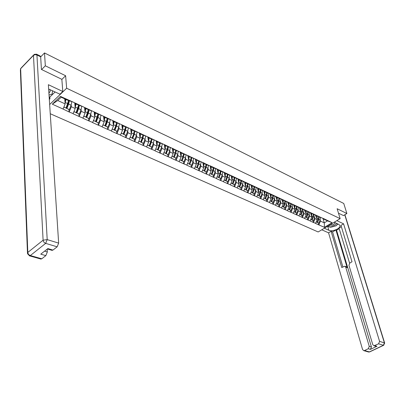 <?xml version="1.0" encoding="UTF-8"?>
<svg xmlns="http://www.w3.org/2000/svg" width="405" height="405" viewBox="0 0 405 405"><rect width="100%" height="100%" fill="white"/><g stroke="black" fill="none" stroke-linecap="round" stroke-linejoin="round"><path stroke-width="0.61" d="M50.255 113.729L318.168 231.964L340.149 218.639L66.648 88.229L49.658 104.53M323.008 218.492L324.273 222.861L324.461 227.332L332.115 222.684L323.489 218.533L318.335 216.609L318.178 216.062M324.461 227.332L318.806 224.912L318.219 222.861M315.986 215.409L317.181 219.606L315.53 223.428L318.806 224.912M315.662 223.347L313.409 222.472L312.832 220.411M310.559 212.878L311.749 217.11L310.083 220.968L313.409 222.472M310.215 220.882L307.932 219.991L307.354 217.92M305.041 210.306L306.226 214.579L304.55 218.462L307.932 219.991M304.682 218.381L302.358 217.47L301.791 215.389M299.437 207.694L300.611 212.002L298.92 215.916L302.358 217.47M299.057 215.835L296.698 214.913L296.136 212.817M293.741 205.036L294.906 209.38L293.205 213.329L296.698 214.913M293.336 213.248L290.942 212.306L290.385 210.2M287.945 202.333L289.104 206.717L287.388 210.701L290.942 212.306M287.52 210.615L285.09 209.658L284.538 207.537M282.057 199.584L283.206 204.009L281.475 208.028L285.09 209.658M281.612 207.937L279.136 206.97L278.589 204.834M276.063 196.79L277.207 201.255L275.461 205.305L279.136 206.97M275.597 205.219L273.081 204.231L272.545 202.085M269.973 193.944L271.102 198.455L269.345 202.54L273.081 204.231M269.482 202.449L266.925 201.447L266.394 199.285M263.776 191.049L264.895 195.605L263.123 199.726L266.925 201.447M263.255 199.635L260.658 198.612L260.137 196.435M257.469 188.107L258.577 192.704L256.79 196.86L260.658 198.612M256.927 196.769L254.284 195.731L253.768 193.539M251.054 185.11L252.148 189.753L250.351 193.949L254.284 195.731M250.482 193.853L247.799 192.795L247.288 190.593M244.524 182.063L245.607 186.751L243.79 190.983L247.799 192.795M243.926 190.887L241.198 189.808L240.697 187.591M237.882 178.954L238.95 183.693L237.117 187.966L241.198 189.808M237.254 187.869L234.475 186.771L233.984 184.538M231.113 175.795L232.171 180.579L230.323 184.893L234.475 186.771M230.46 184.796L227.63 183.673L227.149 181.43M224.228 172.576L225.266 177.41L223.403 181.759L227.63 183.673M223.54 181.663L220.664 180.524L220.188 178.266M217.212 169.295L218.234 174.18L216.356 178.575L220.664 180.524M216.493 178.473L213.567 177.314L213.101 175.041M64.754 98.861L65.154 103.903L63.064 109.051L52.296 104.176L60.431 96.395L71.351 101.275L210.068 165.954L211.076 170.895L209.177 175.33L213.567 177.314M209.314 175.228L206.337 174.044L205.882 171.755M202.763 162.4L203.781 167.548L201.867 172.019L206.337 174.044M202.004 171.917L198.971 170.713L198.526 168.409M195.352 158.942L196.344 164.131L194.415 168.652L198.971 170.713M194.552 168.546L191.464 167.316L191.033 165.002M187.798 155.429L188.77 160.653L186.821 165.215L191.464 167.316M186.963 165.113L183.814 163.858L183.394 161.524M180.103 151.85L181.05 157.11L179.086 161.716L183.814 163.858M179.223 161.61L176.018 160.329L175.608 157.98M172.262 148.205L173.178 153.495L171.194 158.147L176.018 160.329M171.33 158.041L168.065 156.735L167.67 154.371L168.283 154.538L169.776 150.625L170.348 147.643M164.263 144.484L165.149 149.81L163.149 154.507L168.065 156.735M163.286 154.401L159.96 153.065L159.575 150.69M156.107 140.692L156.963 146.053L154.943 150.797L159.96 153.065M155.08 150.685L151.688 149.329L151.318 146.934L151.921 147.091L153.444 143.102L154.047 140.034M147.79 136.819L148.61 142.221L146.569 147.01L151.688 149.329M146.711 146.899L143.254 145.511L142.899 143.102L143.497 143.259L145.036 139.229L145.648 136.11M139.3 132.875L140.09 138.307L138.029 143.147L143.254 145.511M138.171 143.036L134.647 141.618L134.308 139.193L134.895 139.345L136.45 135.275L137.082 132.106M130.643 128.846L131.397 134.313L129.316 139.209L134.647 141.618M129.458 139.092L125.859 137.644L125.535 135.204L126.117 135.351L127.691 131.24L128.339 128.02M121.804 124.735L122.518 130.243L120.422 135.184L125.859 137.644M120.558 135.067L116.893 133.589L116.584 131.129L117.161 131.276L118.751 127.119L119.414 123.849M112.782 120.543L113.461 126.082L111.34 131.078L116.893 133.589M111.481 130.957L107.735 129.448L107.447 126.973M103.569 116.255L104.206 121.834L102.065 126.881L107.735 129.448M102.207 126.76L98.385 125.221L98.116 122.725L98.673 122.862L100.303 118.619L101.002 115.111M94.162 111.881L94.755 117.496L92.593 122.599L98.385 125.221M92.735 122.477L88.837 120.898L88.584 118.387M84.549 107.411L85.101 113.061L82.919 118.225L88.837 120.898M83.055 118.098L79.076 116.488L78.848 113.957M74.793 103.523L75.234 108.535L73.032 113.749L79.076 116.488M73.168 113.623L69.108 111.977L68.896 109.426M63.064 109.051L69.108 111.977M323.357 218.614L210.205 165.847L207.198 165.007L204.312 163.666L204.191 163.053M315.09 215.095L314.72 217.399L315.065 218.634L317.181 219.606M315.065 218.634L313.541 222.391M321.246 217.632L318.335 216.609M309.628 212.554L309.253 214.883L309.597 216.123L311.749 217.11M317.935 216.093L312.878 214.078L312.721 213.521M309.597 216.123L308.063 219.91M315.789 215.095L312.878 214.078M304.079 209.972L303.699 212.321L304.044 213.577L306.226 214.579M312.422 213.531L307.329 211.501L307.172 210.944M304.044 213.577L302.494 217.389M310.24 212.519L307.329 211.501M298.439 207.345L298.05 209.719L298.394 210.98L300.611 212.002M306.818 210.929L301.69 208.879L301.538 208.322M298.394 210.98L296.83 214.827M304.606 209.896L301.69 208.879M292.704 204.677L292.309 207.077L292.648 208.342L294.906 209.38M301.123 208.281L295.954 206.221L295.802 205.654M292.648 208.342L291.074 212.22M298.87 207.233L295.954 206.221M286.472 204.383L286.811 205.664L289.104 206.717M295.331 205.588L290.127 203.512L289.975 202.945M286.811 205.664L285.221 209.572M293.038 204.52L290.127 203.512M280.538 201.644L280.873 202.935L283.206 204.009M289.443 202.849L284.199 200.758L284.047 200.191M280.873 202.935L279.268 206.879M287.11 201.766L284.199 200.758M274.504 198.865L274.833 200.166L277.207 201.255M282.963 203.072L283.444 200.06L278.164 197.959L278.017 197.387M274.833 200.166L273.218 204.14M281.08 198.961L278.164 197.959M268.363 196.03L268.687 197.346L271.102 198.455M277.354 197.23L272.033 195.109L271.887 194.532M268.687 197.346L267.057 201.356M274.944 196.111L272.033 195.109M262.546 190.628L262.111 193.165L262.44 194.476L264.895 195.605M271.153 194.349L265.791 192.213L265.645 191.631M262.44 194.476L260.795 198.521M268.702 193.205L265.791 192.213M256.193 187.672L255.752 190.234L256.076 191.555L258.577 192.704M264.845 191.413L259.438 189.262L259.296 188.679M256.076 191.555L254.421 195.635M262.349 190.254L259.438 189.262M249.293 187.237L249.607 188.583L252.148 189.753M258.42 188.431L252.978 186.26L252.836 185.672M249.607 188.583L247.936 192.704M255.879 187.247L252.978 186.26M242.706 184.199L243.02 185.561L245.607 186.751M251.885 185.394L246.397 183.207L246.26 182.614M243.02 185.561L241.334 189.712M249.298 184.189L246.397 183.207M236.004 181.106L236.312 182.483L238.95 183.693M245.233 182.301L239.699 180.098L239.563 179.501M236.312 182.483L234.611 186.675M242.595 181.076L239.699 180.098M229.184 177.962L229.483 179.349L232.171 180.579M238.454 179.147L232.88 176.929L232.748 176.332M229.483 179.349L227.767 183.576M235.771 177.901L232.88 176.929M222.234 174.757L222.532 176.155L225.266 177.41M231.554 175.942L225.934 173.704L225.803 173.102M222.532 176.155L220.801 180.422M228.82 174.671L225.934 173.704M215.161 171.492L215.45 172.905L218.234 174.18M224.522 172.672L218.862 170.419L218.73 169.811M215.45 172.905L213.703 177.213M221.737 171.381L218.862 170.419M207.952 168.166L208.241 169.594L211.076 170.895M217.363 169.346L211.653 167.073L211.526 166.465M208.241 169.594L206.474 173.942M214.528 168.024L211.653 167.073M200.607 164.779L200.89 166.217L203.781 167.548M200.89 166.217L199.108 170.606M207.178 164.607L204.312 163.666M193.124 161.322L193.403 162.78L196.344 164.131M202.632 162.496L196.83 160.188L196.708 159.57M193.403 162.78L191.6 167.214M199.685 161.129L196.83 160.188M185.5 157.803L185.768 159.276L188.77 160.653M195.053 158.973L189.201 156.649L189.084 156.026M185.768 159.276L183.951 163.752M192.046 157.575L189.201 156.649M177.724 154.219L177.987 155.707L181.05 157.11M187.328 155.383L181.425 153.039L181.313 152.412M177.987 155.707L176.155 160.223M184.265 153.961L181.425 153.039M169.801 150.559L170.054 152.062L173.178 153.495M179.445 151.718L173.497 149.359L173.391 148.726M170.054 152.062L168.207 156.624M176.322 150.27L173.497 149.359M161.716 146.828L161.965 148.352L165.149 149.81M171.411 147.987L165.412 145.603L165.306 144.97M161.965 148.352L160.096 152.958M168.227 146.504L165.412 145.603M153.475 143.026L153.718 144.565L156.963 146.053M163.215 144.175L157.165 141.775L157.064 141.137M153.718 144.565L151.829 149.217M159.965 142.666L157.165 141.775M145.066 139.143L145.299 140.697L148.61 142.221M154.852 140.287L148.751 137.867L148.655 137.224M145.299 140.697L143.39 145.395M151.536 138.748L148.751 137.867M136.485 135.179L136.713 136.758L140.09 138.307M146.321 136.323L140.165 133.878L140.074 133.235M136.713 136.758L134.784 141.502M142.935 134.749L140.165 133.878M127.732 131.139L127.945 132.734L131.397 134.313M137.609 132.273L131.402 129.813L131.316 129.16M127.945 132.734L126.001 137.528M134.156 130.668L131.402 129.813M118.792 127.008L118.999 128.623L122.518 130.243M128.719 128.142L122.457 125.656L122.371 125.003M118.999 128.623L117.03 133.468M125.191 126.502L122.457 125.656M109.669 122.796L109.861 124.431L113.461 126.082M119.642 123.92L113.324 121.414L113.243 120.756M109.861 124.431L107.877 129.327M116.038 122.244L113.324 121.414M100.349 118.493L100.536 120.148L104.206 121.834M110.368 119.612L103.994 117.085L103.918 116.417M100.536 120.148L98.526 125.094M106.687 117.901L103.994 117.085M90.831 114.094L91.003 115.774L94.755 117.496M100.896 115.207L94.466 112.656L94.395 111.988M91.003 115.774L88.973 120.776M97.134 113.456L94.466 112.656M81.111 109.598L81.268 111.304L85.101 113.061M91.216 110.707L84.726 108.135L84.66 107.462M81.268 111.304L79.218 116.362M87.374 108.92L84.726 108.135M71.174 105.006L71.32 106.738L75.234 108.535M81.324 106.11L74.773 103.518L74.712 102.84M71.32 106.738L69.245 111.846M77.395 104.282L74.773 103.518M71.209 101.407L68.607 100.653L61.19 97.21L57.743 100.501L65.154 103.903M57.743 100.501L52.296 104.176M60.431 96.395L61.19 97.21M61.859 79.42L65.625 75.745L45.325 65.802L41.624 69.544M45.325 65.802L44.509 52.944L40.677 56.887M343.43 215.602L346.882 213.511L343.749 203.462L44.509 52.944M346.882 213.511L337.132 208.737L340.149 218.639M65.625 75.745L66.648 88.229M320.461 217.596L320.102 219.88L320.446 221.105L324.273 222.861L327.524 220.877L323.706 219.105L323.544 218.558M320.446 221.105L318.938 224.831M326.612 220.128L323.706 219.105M332.115 222.684L327.524 220.877M68.364 103.007L68.283 102.019M78.286 107.831L78.205 106.976M87.996 112.529L87.92 111.78M97.509 117.111L97.433 116.448M106.819 121.576L106.753 120.994M115.941 125.935L115.876 125.423M124.877 130.197L124.816 129.747M133.63 134.364L132.015 138.034L130.177 137.315M142.211 138.439L142.16 138.085M150.625 142.428L150.579 142.12M158.876 146.332L158.831 146.063M270.621 194.42L270.57 196.324M276.777 197.731L276.58 196.967M282.776 200.769L282.508 199.741M288.664 203.695L288.34 202.47M294.45 206.54L294.076 205.153M300.135 209.319L299.715 207.79M305.724 212.038L305.269 210.387M311.227 214.706L310.731 212.939M316.639 217.313L316.108 215.455M68.688 100.673L68.065 103.908L66.374 108.287L68.865 109.421L69.422 109.547L71.108 105.173L71.872 101.518M65.347 99.139L64.972 101.625M63.843 107.138L66.086 108.029L63.884 107.031M68.516 100.612L66.086 108.029M66.015 99.448L65.078 102.991M66.374 108.287L69.422 109.547M69.366 100.87L68.622 104.029L66.931 108.413M78.656 105.32L78.054 108.505L76.383 112.843L78.818 113.952L79.385 114.083L81.051 109.755L81.79 106.13M75.391 103.801L75.036 106.257M73.938 111.729L76.12 112.595L73.983 111.623M78.514 105.249L76.12 112.595M76.064 104.115L75.153 107.608M76.383 112.843L79.385 114.083M79.345 105.528L78.616 108.631L76.945 112.975M88.411 109.846L87.829 113.01L86.179 117.298L88.563 118.382L89.13 118.518L90.781 114.235L91.5 110.641M85.217 108.363L84.878 110.783M83.82 116.225L85.936 117.065L83.86 116.119M88.295 109.795L85.936 117.065M85.9 108.682L85.009 112.134M86.179 117.298L89.13 118.518M89.105 110.079L88.396 113.137L86.746 117.435M97.964 114.281L97.397 117.415L95.762 121.657L98.101 122.72M94.831 112.828L94.512 115.217M93.484 120.624L95.545 121.439L93.53 120.518M97.868 114.24L95.545 121.439M95.524 113.152L94.659 116.559M95.762 121.657L98.673 122.862M98.658 114.534L97.969 117.546L96.334 121.799M107.31 118.624L106.763 121.728L105.148 125.93L107.436 126.968L108.014 127.109L109.623 122.918L110.302 119.591M104.247 117.202L103.943 119.556M102.951 124.927L104.951 125.717L102.991 124.826M107.239 118.589L104.951 125.717M104.946 117.526L104.1 120.892M105.148 125.93L108.014 127.109M108.014 118.893L107.34 121.864L105.725 126.071M116.463 122.872L115.931 125.95L114.337 130.111L116.579 131.129M113.466 121.48L113.182 123.808M112.215 129.144L114.159 129.909L112.256 129.043M116.412 122.852L115.759 125.742L114.159 129.909M114.169 121.809L113.344 125.135M114.337 130.111L117.161 131.276M117.172 123.16L116.518 126.092L114.919 130.253M48.909 93.028C50.169 91.96 50.478 90.771 49.84 89.459M52.544 90.71L52.134 94.092L49.04 95.069M329.305 225.215C330.019 227.18 336.661 225.317 336.342 223.241M330.419 224.537C332.697 225.119 334.236 224.557 335.036 222.846L334.859 222.548M337.654 223.854L336.332 225.722L330.5 227.357L327.802 226.127M36.647 54.24L40.232 56.022L40.672 56.827L41.416 69.442L61.849 79.329L62.8 91.5L60.001 94.193L48.651 89.054M62.8 91.5L48.367 84.701L58.649 243.116L57.145 246.827L52.959 250.087L51.764 250.285M49.152 96.79L49.805 97.089L55.141 91.92M49.805 97.089L49.921 98.866L49.324 99.438M44.575 251.156L47.334 251.966L45.846 255.626L41.776 258.795L40.642 258.992M52.959 250.087L47.866 248.574L40.758 254.158L45.846 255.626M47.334 251.966L47.177 249.115M49.268 98.567L49.921 98.866M334.206 222.244L338.696 224.34L339.709 225.185C341.699 227.944 332.53 232.207 328.835 230.273L324.319 228.238M321.757 229.792L328.566 232.834L331.118 231.306L341.769 267.533L344.852 266.191L345.698 267.072L369.254 346.331L371.436 346.969L370.459 349.368L376.959 346.28L375.754 346.285M339.193 228.683L336.565 230.253L335.912 229.954L332.566 231.954L331.118 231.306M341.359 226.694L339.015 228.096L349.591 263.179M328.566 232.834L362.571 349.53L363.796 350.654L364.535 350.522L369.406 351.91L383.413 345.273L378.594 343.815L374.007 345.769L372.772 344.645L348.938 265.26L349.859 262.992L352.011 261.782L340.964 225.398L343.577 223.833L379.581 341.385L384.396 342.863L344.746 214.807M336.828 220.654L343.577 223.833M364.535 350.522L368.277 348.735L369.254 346.331M378.594 343.815L379.581 341.385M343.501 215.561L338.499 213.217M335.912 229.954L347.161 267.664L345.698 267.072M336.565 230.253L371.436 346.969M332.566 231.954L342.878 266.91M345.111 266.298L346.315 266.789L347.161 267.664M327.361 226.395L329.741 227.013M332.601 226.77L334.191 226.324M336.839 225.003L337.988 224.011M125.434 127.038L124.917 130.086L123.338 134.202L125.53 135.199M122.492 125.671L122.224 127.97M121.287 133.27L123.181 134.014L121.328 133.169M125.403 127.023L124.76 129.889L123.181 134.014M123.201 126.001L122.396 129.291M123.338 134.202L126.117 135.351M126.142 127.342L125.504 130.233L123.925 134.354M132.05 130.111L131.417 132.956L133.579 133.954L134.207 131.114L133.716 134.141L132.157 138.216L134.303 139.193M131.225 129.119L131.083 132.05M130.218 137.214L132.015 138.034M131.417 132.956L131.266 133.367M132.157 138.216L134.895 139.345M134.931 131.438L134.308 134.288L132.744 138.368M142.828 135.194L142.337 138.11L140.798 142.145L142.899 143.102M139.887 133.144L139.76 136.045M138.885 141.274L140.677 141.973L138.925 141.178M142.833 135.118L142.221 137.933L140.677 141.973M140.722 134.136L139.953 137.356M140.798 142.145L143.497 143.259M143.542 135.447L142.93 138.262L141.385 142.297M151.273 139.264L150.787 142.003L149.263 145.997L151.328 146.934M148.372 137.093L148.265 139.963M147.42 145.157L149.156 145.835L147.455 145.061M151.288 139.042L150.685 141.831L149.156 145.835M149.217 138.08L148.463 141.264M149.263 145.997L151.921 147.091M151.981 139.366L151.384 142.155L149.86 146.154M159.55 143.264L159.069 145.815L157.56 149.774L160.183 150.852L161.691 146.904L162.273 143.876M156.689 140.96L156.603 143.8M155.783 148.964L157.474 149.622L155.819 148.868M159.575 142.889L158.988 145.658L157.474 149.622M157.545 141.947L156.811 145.096M157.56 149.774L160.183 150.852M160.258 143.208L159.671 145.972L158.163 149.931M167.66 147.192L167.194 149.556L165.701 153.475L167.68 154.376M164.845 144.757L164.774 147.567M163.979 152.695L165.63 153.328L164.02 152.599M167.695 146.666L167.123 149.404L165.63 153.328M165.706 145.739L164.992 148.853M165.701 153.475L168.283 154.538M168.369 146.974L167.797 149.713L166.298 153.637M175.613 151.065L173.679 157.105L176.226 158.152L177.704 154.28L178.261 151.338M172.844 148.473L172.788 151.257M172.019 156.35L173.623 156.968L172.054 156.254M175.664 150.361L175.102 153.08L173.623 156.968M173.715 149.455L173.011 152.538M173.679 157.105L176.226 158.152M176.322 150.67L175.76 153.384L174.282 157.267M183.404 154.872L181.506 160.663L184.017 161.701L185.48 157.859L186.027 154.958M180.691 152.123L180.65 154.877M179.901 159.935L181.465 160.537L179.941 159.843M183.475 153.991L182.928 156.684L181.465 160.537M181.561 153.1L180.878 156.153M181.506 160.663L184.017 161.701M184.123 154.29L183.571 156.983L182.108 160.831M191.044 158.628L189.181 164.157L191.661 165.179L193.104 161.377L193.641 158.512M188.386 155.702L188.355 158.431M187.636 163.453L189.155 164.035L187.672 163.362M191.145 157.55L190.603 160.223L189.155 164.035M189.267 156.679L188.593 159.697M189.181 164.157L191.661 165.179M191.773 157.844L191.236 160.512L189.788 164.324M198.526 162.334L196.714 167.584L199.159 168.591L200.591 164.825L201.113 162M195.934 159.211L195.919 161.914M195.22 166.906L196.698 167.473L195.261 166.814M198.663 161.043L198.136 163.691L196.698 167.473M196.82 160.147L196.162 163.174M196.714 167.584L199.159 168.591M199.285 161.332L198.759 163.979L197.321 167.756M205.856 166.004L204.105 170.945L206.52 171.938L207.937 168.207L208.448 165.417M203.34 162.658L203.34 165.336M202.667 170.292L204.105 170.839L202.702 170.201M206.044 164.47L205.527 167.098L204.105 170.839M204.221 163.22L203.588 166.592M204.105 170.945L206.52 171.938M206.651 164.749L206.135 167.376L204.717 171.118M213.035 169.654L211.359 174.246L213.744 175.228L215.146 171.528L215.647 168.774M210.61 166.04L210.625 168.693M209.972 173.613L211.375 174.15L210.008 173.527M213.283 167.832L212.782 170.439L211.375 174.15M211.486 166.445L210.878 169.938M211.359 174.246L213.744 175.228M213.886 168.11L213.379 170.713L211.972 174.418M220.036 173.33L218.482 177.486L220.836 178.453L222.223 174.788L222.715 172.069M217.748 169.356L217.779 171.988M217.141 176.879L218.508 177.395L217.176 176.788M220.396 171.133L219.9 173.72L218.508 177.395M218.624 169.766L218.037 173.229M218.482 177.486L220.836 178.453M220.983 171.406L220.487 173.988L219.095 177.663M224.76 172.616L224.795 175.223M224.183 180.083L227.797 181.622L229.169 177.987L229.65 175.304M224.218 179.992L225.514 180.584L226.891 176.939L227.377 174.373M225.636 173.026L225.064 176.458M225.474 180.67L227.797 181.622M227.954 174.641L227.468 177.203L226.091 180.848M231.655 175.866L231.69 178.402M231.093 183.227L232.389 183.713L231.128 183.141M234.232 177.557L233.756 180.103L232.389 183.713M232.521 176.226L231.959 179.628M236.464 178.478L235.999 181.131L234.637 184.736L232.343 183.794L234.637 184.736M234.799 177.82L234.323 180.362L232.961 183.971M238.459 179.147L238.459 181.521M237.887 186.315L239.147 186.786L237.917 186.229M240.965 180.686L240.499 183.207L239.147 186.786M239.279 179.369L238.737 182.741M243.157 181.597L242.701 184.219L241.35 187.788L239.087 186.862L241.35 187.788M241.522 180.944L241.056 183.465L239.704 187.039M245.106 182.255L245.111 184.589M244.554 189.348L245.784 189.808L244.59 189.262M247.582 183.754L247.121 186.26L245.784 189.808M245.921 182.458L245.389 185.799M249.733 184.665L249.283 187.257L247.946 190.79L245.713 189.874L247.946 190.79M248.123 184.012L247.668 186.513L246.331 190.056M251.637 185.308L251.642 187.601M251.105 192.329L252.305 192.775L251.14 192.243M254.077 186.776L253.631 189.256L252.305 192.775M252.447 185.49L251.925 188.806M254.613 187.024L254.168 189.505L255.752 190.234L254.431 193.742L252.224 192.836L254.431 193.742M254.168 189.505L252.841 193.018M258.051 188.305L258.061 190.558M257.539 195.256L258.709 195.691L257.575 195.175M260.461 189.737L260.025 192.203L258.709 195.691M258.856 188.472L258.349 191.757M260.992 189.985L260.552 192.446L262.111 193.165L260.8 196.643L258.618 195.747L260.8 196.643M260.552 192.446L259.235 195.929M264.354 191.251L264.369 193.469M263.868 198.136L265.007 198.556L263.898 198.05M266.738 192.653L266.308 195.099L265.007 198.556M265.159 191.403L264.662 194.663M268.783 193.534L268.358 196.04L267.057 199.488L264.905 198.607L267.057 199.488M267.254 192.891L266.824 195.337L265.523 198.789M270.084 200.961L271.193 201.371L270.115 200.88M272.904 195.514L272.484 197.944L271.193 201.371M271.35 194.284L270.869 197.513M274.919 196.395L274.499 198.87L273.213 202.287L271.082 201.417L273.213 202.287M273.416 195.752L272.995 198.177L271.704 201.604M276.645 196.987L276.666 199.138M276.195 203.745L277.278 204.14L276.23 203.659M278.969 198.334L278.554 200.738L277.278 204.14M277.445 197.174L276.964 200.318M280.949 199.199L280.538 201.655L279.263 205.041L277.157 204.181L279.263 205.041M279.47 198.566L279.055 200.971L277.779 204.368M282.634 199.781L282.66 201.898M282.204 206.479L283.257 206.859L282.234 206.393M284.933 201.098L284.523 203.487L283.257 206.859M286.877 201.963L286.472 204.388L285.211 207.75L283.13 206.899L285.211 207.75M285.424 201.331L285.019 203.715L283.753 207.087M288.522 202.53L288.547 204.616M288.112 209.162L289.14 209.537L288.142 209.086M290.795 203.821L290.395 206.196L289.14 209.537M289.327 202.809L288.856 205.786M291.276 204.044L290.876 206.418L292.309 207.077L291.058 210.413L289.003 209.572L291.058 210.413M290.876 206.418L289.626 209.76M294.313 205.234L294.344 207.289M293.919 211.81L294.921 212.169L293.954 211.729M296.556 206.499L296.166 208.853L294.921 212.169M295.118 205.512L294.658 208.453M297.037 206.722L296.642 209.071L298.05 209.719L296.809 213.03L294.779 212.2L296.809 213.03M296.642 209.071L295.402 212.387M300.014 207.892L300.044 209.917M299.634 214.407L300.611 214.756L299.665 214.326M302.231 209.132L301.846 211.471L300.611 214.756M300.814 208.17L300.358 211.076M302.697 209.35L302.312 211.683L303.699 212.321L302.469 215.602L300.459 214.782L302.469 215.602M302.312 211.683L301.082 214.969M305.618 210.509L305.654 212.503M305.254 216.964L306.205 217.303L305.289 216.888M307.81 211.724L307.43 214.042L306.205 217.303M306.413 210.787L305.967 213.653M308.271 211.936L307.891 214.255L309.253 214.883L308.033 218.138L306.048 217.328L308.033 218.138M307.891 214.255L306.671 217.515M311.131 213.081L311.167 215.05M310.787 219.48L311.713 219.809L310.817 219.404M313.298 214.27L312.928 216.574L311.713 219.809M311.926 213.359L311.491 216.194M313.748 214.483L313.379 216.781L314.72 217.399L313.51 220.629L311.551 219.829L313.51 220.629M313.379 216.781L312.169 220.016M316.553 215.612L316.594 217.551M316.229 221.955L317.13 222.274L316.259 221.879M318.7 216.781L318.335 219.065L317.13 222.274M317.348 215.89L316.918 218.69M319.145 216.989L318.781 219.272L320.102 219.88L318.902 223.079L316.958 222.289L318.902 223.079M318.781 219.272L317.581 222.482M65.276 102.485L67.782 103.639M68.622 104.029L71.108 105.173M75.34 107.122L77.795 108.251M78.616 108.631L81.051 109.755M85.192 111.664L87.591 112.767M88.396 113.137L90.781 114.235M94.831 116.103L97.18 117.182M97.969 117.546L100.303 118.619M104.267 120.447L106.566 121.51M107.34 121.864L109.623 122.918M113.506 124.705L115.759 125.742M116.518 126.092L118.751 127.119M40.672 56.827L36.941 54.969L47.198 239.608L43.102 240.19L33.473 55.374L20.64 68.713L27.808 252.436L43.102 240.19C43.33 241.709 44.185 242.772 45.674 243.364L30.334 255.545L41.776 258.795M57.145 246.827L45.674 243.364L47.198 239.608L58.649 243.116M30.334 255.545C28.856 254.978 28.011 253.94 27.808 252.436L27.489 253.702L29.585 255.859L30.334 255.545M29.266 255.783L41.021 259.099M36.941 54.969L36.506 54.169L34.192 54.402L33.473 55.374L35.063 54.66L36.941 54.969M27.459 252.821L20.387 70.186L20.64 68.713L21.379 67.726L33.478 55.141M374.782 345.632L376.959 346.28M370.459 349.368L368.277 348.735M327.756 226.572L328.835 230.273M369.866 351.808L368.256 351.92M363.796 350.654L368.671 352.036L369.608 351.93L383.611 345.298L384.654 343.02L384.396 342.863L383.413 345.273L383.869 345.171M344.908 214.711L384.694 343.167M122.558 128.876L124.76 129.889M125.504 130.233L127.691 131.24M134.308 134.288L136.45 135.275M140.105 136.956L142.221 137.933M142.93 138.262L145.036 139.229M148.615 140.879L150.685 141.831M151.384 142.155L153.444 143.102M156.953 144.722L158.988 145.658M159.671 145.972L161.691 146.904M165.129 148.488L167.123 149.404M167.797 149.713L169.776 150.625M173.148 152.179L175.102 153.08M175.76 153.384L177.704 154.28M181.01 155.803L182.928 156.684M183.571 156.983L185.48 157.859M188.725 159.357L190.603 160.223M191.236 160.512L193.104 161.377M196.288 162.84L198.136 163.691M198.759 163.979L200.591 164.825M203.715 166.263L205.527 167.098M206.135 167.376L207.937 168.207M211 169.619L212.782 170.439M213.379 170.713L215.146 171.528M218.153 172.915L219.9 173.72M220.487 173.988L222.223 174.788M225.18 176.15L226.891 176.939M227.468 177.203L229.169 177.987M232.075 179.329L233.756 180.103M234.323 180.362L235.999 181.131M238.849 182.447L240.499 183.207M241.056 183.465L242.701 184.219M245.501 185.51L247.121 186.26M247.668 186.513L249.283 187.257M252.037 188.522L253.631 189.256M258.456 191.479L260.025 192.203M264.769 194.39L266.308 195.099M266.824 195.337L268.358 196.04M270.97 197.245L272.484 197.944M272.995 198.177L274.499 198.87M277.066 200.055L278.554 200.738M279.055 200.971L280.538 201.655M283.06 202.814L284.523 203.487M285.019 203.715L286.472 204.388M288.952 205.532L290.395 206.196M294.749 208.2L296.166 208.853M300.454 210.828L301.846 211.471M306.058 213.41L307.43 214.042M311.577 215.951L312.928 216.574M317.009 218.452L318.335 219.065M40.601 56.432L40.951 56.609M20.65 68.521L20.463 68.936M52.159 250.401L47.35 248.979M374.007 345.769L376.179 346.412"/></g></svg>
